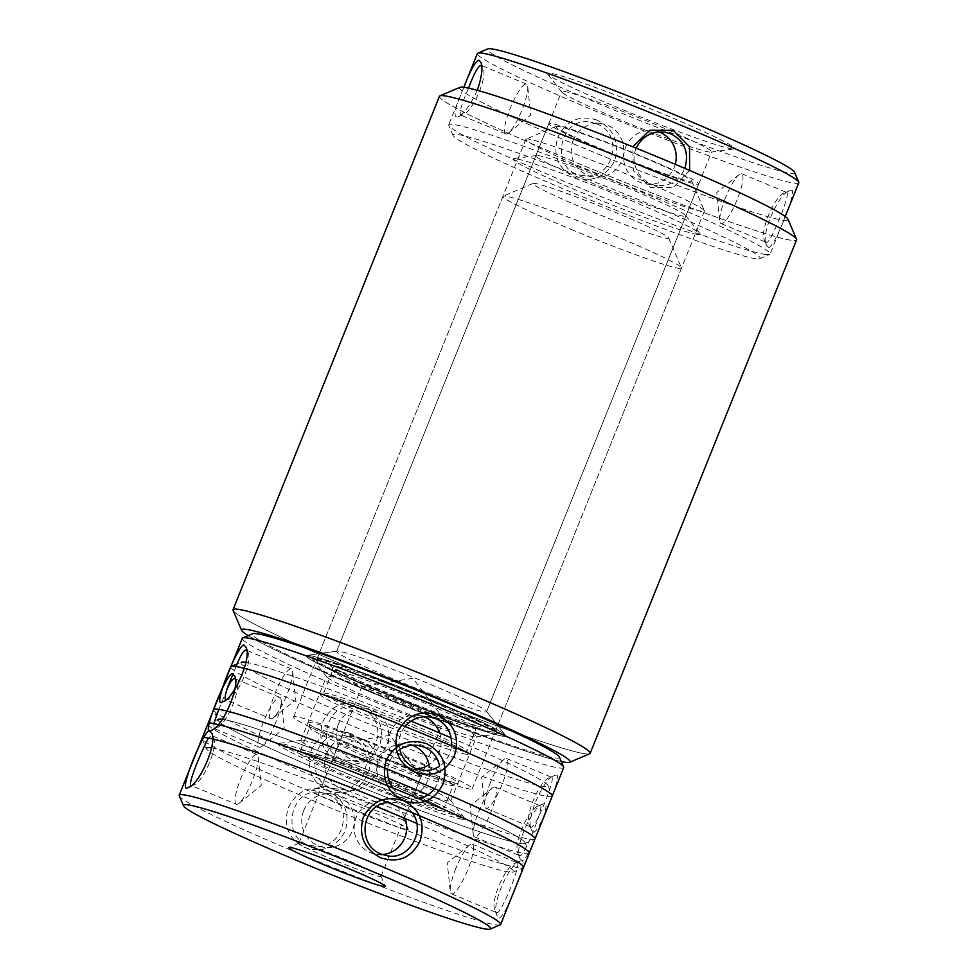 <?xml version="1.0" encoding="UTF-8"?>
<svg xmlns="http://www.w3.org/2000/svg" width="978" height="978" viewBox="0 0 978 978"><rect width="100%" height="100%" fill="white"/><g stroke="black" fill="none" stroke-linecap="round" stroke-linejoin="round"><path stroke-width="0.73" stroke-dasharray="4.89 3.67" d="M571.079 229.414A96.235 5.367 -158.1 0 0 681.495 268.155A96.235 5.367 -158.1 0 0 681.47 267.813A96.235 5.367 -158.1 0 0 594.208 227.275A96.235 5.367 -158.1 0 0 503.181 196.138A96.235 5.367 -158.1 0 0 502.924 196.37A96.235 5.367 -158.1 0 0 571.079 229.414M361.799 750.04A96.235 5.367 -158.1 0 0 472.215 788.769A96.235 5.367 -158.1 0 0 384.929 747.889A96.235 5.367 -158.1 0 0 293.632 716.984A96.235 5.367 -158.1 0 0 361.799 750.04M349.635 861.153A44.267 2.469 21.9 0 1 380.98 876.202A44.267 2.469 21.9 0 1 380.992 876.361A44.267 2.469 21.9 0 1 338.999 862.144A44.267 2.469 21.9 0 1 298.852 843.342A44.267 2.469 21.9 0 1 298.962 843.232A44.267 2.469 21.9 0 1 349.635 861.153M419.978 776.618A44.267 2.469 21.9 0 1 374.708 760.505A44.267 2.469 21.9 0 1 338.987 743.5A44.267 2.469 21.9 0 1 339.244 743.353A44.267 2.469 21.9 0 1 389.782 761.312A44.267 2.469 21.9 0 1 421.041 776.226A44.267 2.469 21.9 0 1 421.127 776.52A44.267 2.469 21.9 0 1 419.978 776.618M584.746 208.705A73.13 4.083 -158.1 0 0 668.646 237.886A73.13 4.083 -158.1 0 0 602.338 207.079A73.13 4.083 -158.1 0 0 533.144 183.412A73.13 4.083 -158.1 0 0 584.746 208.705M529.306 853.134A173.216 9.67 21.9 0 1 364.977 797.51A173.216 9.67 21.9 0 1 207.874 723.928M534.77 839.185A173.216 9.67 21.9 0 1 534.587 839.271A173.216 9.67 21.9 0 1 530.516 839.295A173.216 9.67 21.9 0 1 357.85 778.036A173.216 9.67 21.9 0 1 213.656 710.26L217.935 720.236A165.514 9.242 21.9 0 0 355.711 784.992A165.514 9.242 21.9 0 0 520.699 843.537A165.514 9.242 21.9 0 0 524.599 843.525A165.514 9.242 21.9 0 0 427.973 794.784A165.514 9.242 21.9 0 1 524.978 842.559A165.514 9.242 21.9 0 1 368.009 789.98A165.514 9.242 21.9 0 1 218.314 719.282L208.326 723.524M222.312 719.282A165.514 9.242 21.9 0 1 388.352 778.268A165.514 9.242 21.9 0 0 222.312 719.282M500.186 924.858A173.216 9.67 21.9 0 1 336.31 868.819A173.216 9.67 21.9 0 1 179.255 795.847M412.129 812.62C407.85 806.936 402.141 803.549 394.99 802.473L387.801 802.498M382.435 854.552A26.944 26.272 -82.3 0 1 376.86 854.417A26.944 26.272 -82.3 0 1 370.417 852.669A26.944 26.272 -82.3 0 1 355.075 820.848A26.944 26.272 -82.3 0 1 384.048 801.006A26.944 26.272 -82.3 0 1 390.491 802.755A26.944 26.272 -82.3 0 1 405.222 818.537M517.007 862.816L517.313 862.889C521.629 862.889 500.602 916.129 496.604 912.645L495.198 910.824C489.416 901.863 506.017 864.907 515.467 863.122L517.007 862.816M455.931 868.195A26.944 5.782 -67.4 0 0 450.259 891.337A26.944 5.782 -67.4 0 0 451.494 893.868A26.944 5.782 -67.4 0 0 467.191 871.202A26.944 5.782 -67.4 0 0 472.203 844.112A26.944 5.782 -67.4 0 0 471.885 844.026A26.944 5.782 -67.4 0 0 469.55 845.016A26.944 5.782 -67.4 0 0 455.931 868.195M521.91 860.689L520.162 861.056C509.636 862.84 490.43 905.738 497.02 915.579C499.746 932.975 528.89 859.051 521.91 860.689C527.154 862.816 551.775 801.569 544.844 803.635L543.096 804.002C532.558 805.811 513.352 848.708 519.954 858.525L521.91 860.689M327.691 790.554C310.173 785.016 297.092 790.615 288.461 807.327C283.045 825.53 288.473 838.953 304.757 847.608C322.691 853.195 336.188 847.657 345.258 830.97C350.222 812.73 344.366 799.258 327.691 790.554M327.104 794.234C355.796 804.197 343.633 851.691 313.522 845.909C279.72 843.024 288.461 786.459 320.698 792.498L327.104 794.234M236.297 804.271A26.944 5.782 112.6 0 1 241.028 777.889A26.944 5.782 112.6 0 1 256.688 754.429A26.944 5.782 112.6 0 1 257.006 754.515A26.944 5.782 112.6 0 1 258.241 757.045A26.944 5.782 112.6 0 1 252.568 780.187A26.944 5.782 112.6 0 1 238.962 803.366A26.944 5.782 112.6 0 1 236.297 804.271L191.187 785.493L193.045 785.261C202.544 783.439 219.072 746.495 213.314 737.559L211.566 735.652L208.461 738.048M303.755 810.554A26.944 26.272 97.7 0 0 324.464 847.376A26.944 26.272 97.7 0 0 353.425 827.535A26.944 26.272 97.7 0 0 338.082 795.713A26.944 26.272 97.7 0 0 331.64 793.965A26.944 26.272 97.7 0 0 303.755 810.554M462.386 819.258A100.832 5.623 21.9 0 1 354.782 780.688A100.832 5.623 21.9 0 1 278.547 743.463A100.832 5.623 21.9 0 1 373.559 776.177A100.832 5.623 21.9 0 1 464.782 818.329A100.832 5.623 21.9 0 1 462.386 819.258M448.645 801.043A80.832 4.511 21.9 0 1 365.98 771.605A80.832 4.511 21.9 0 1 300.759 740.554A80.832 4.511 21.9 0 1 301.273 740.285A80.832 4.511 21.9 0 1 377.435 766.52A80.832 4.511 21.9 0 1 450.565 800.31A80.832 4.511 21.9 0 1 450.76 800.848A80.832 4.511 21.9 0 1 448.645 801.043M338.156 724.979A26.944 26.272 97.7 0 0 358.865 761.789A26.944 26.272 97.7 0 0 387.826 741.947A26.944 26.272 97.7 0 0 372.496 710.126A26.944 26.272 97.7 0 0 366.041 708.39A26.944 26.272 97.7 0 0 338.156 724.979M362.092 704.967C344.574 699.441 331.505 705.028 322.862 721.74C317.447 739.943 322.874 753.378 339.158 762.021C357.092 767.62 370.601 762.07 379.66 745.395C384.623 727.155 378.767 713.671 362.092 704.967M361.505 708.647C390.198 718.61 378.034 766.116 347.923 760.322C314.134 757.449 322.862 700.884 355.1 706.911L361.505 708.647M474.452 736.862A80.832 4.511 21.9 0 1 395.405 708.903A80.832 4.511 21.9 0 1 326.75 676.91A80.832 4.511 21.9 0 1 326.554 676.373A80.832 4.511 21.9 0 1 403.242 702.326A80.832 4.511 21.9 0 1 476.555 736.666A80.832 4.511 21.9 0 1 476.041 736.935A80.832 4.511 21.9 0 1 474.452 736.862M533.377 832.168C538.621 834.283 563.242 773.036 556.311 775.114L554.563 775.481C544.025 777.278 524.819 820.187 531.421 829.992L533.377 832.168M531.347 827.156L529.599 825.249C523.817 816.337 540.394 779.344 549.868 777.547L551.726 777.314C556.054 777.278 535.577 828.684 531.347 827.156M496.787 733.671A100.832 5.623 21.9 0 1 398.18 698.793A100.832 5.623 21.9 0 1 312.532 658.891A100.832 5.623 21.9 0 1 407.96 690.602A100.832 5.623 21.9 0 1 498.768 733.757A100.832 5.623 21.9 0 1 496.787 733.671M559.379 756.984A165.514 9.242 21.9 0 1 555.113 757.962A165.514 9.242 21.9 0 1 381.591 695.933A165.514 9.242 21.9 0 1 252.715 633.707M563.707 767.559A173.216 9.67 21.9 0 1 559.184 767.975A173.216 9.67 21.9 0 1 382.043 704.894A173.216 9.67 21.9 0 1 242.275 638.341M236.065 666.556L233.143 673.842M270.698 718.696A26.944 5.782 112.6 0 1 275.429 692.302A26.944 5.782 112.6 0 1 291.089 668.854A26.944 5.782 112.6 0 1 291.42 668.94A26.944 5.782 112.6 0 1 292.642 671.47A26.944 5.782 112.6 0 1 286.395 696.03A26.944 5.782 112.6 0 1 273.363 717.779A26.944 5.782 112.6 0 1 271.028 718.781A26.944 5.782 112.6 0 1 270.698 718.696L225.588 699.906L227.446 699.673C236.945 697.864 253.485 660.908 247.715 651.971L246.59 650.321M490.345 782.608A26.944 5.782 -67.4 0 0 484.672 805.75A26.944 5.782 -67.4 0 0 485.895 808.28A26.944 5.782 -67.4 0 0 486.225 808.366A26.944 5.782 -67.4 0 0 501.885 784.918A26.944 5.782 -67.4 0 0 506.616 758.537A26.944 5.782 -67.4 0 0 503.951 759.441A26.944 5.782 -67.4 0 0 490.345 782.608M405.026 726.507C399.684 733.329 397.924 740.994 399.757 749.515C392.716 754.234 388.694 760.811 387.691 769.246M434.403 788.671C439.305 781.887 441.041 774.38 439.635 766.116C446.445 761.214 450.393 754.441 451.469 745.823M439.635 732.95A26.944 26.272 -82.3 0 1 439.159 752.241A26.944 26.272 -82.3 0 1 429.061 764.698A26.944 26.272 -82.3 0 1 427.692 780.774A26.944 26.272 -82.3 0 1 399.806 797.363A26.944 26.272 -82.3 0 1 377.349 767.155A26.944 26.272 -82.3 0 1 406.982 743.952A26.944 26.272 -82.3 0 1 412.325 745.273M416.848 768.977A26.944 26.272 -82.3 0 1 411.273 768.83A26.944 26.272 -82.3 0 1 388.816 738.635A26.944 26.272 -82.3 0 1 418.45 715.431A26.944 26.272 -82.3 0 1 423.792 716.74M308.926 655.468A107.507 6.002 -158.1 0 0 306.799 655.37A107.507 6.002 -158.1 0 0 403.621 701.385A107.507 6.002 -158.1 0 0 505.345 735.187A107.507 6.002 -158.1 0 0 414.049 692.656A107.507 6.002 -158.1 0 0 308.926 655.468A107.507 6.002 -158.1 0 0 306.799 655.37A107.507 6.002 -158.1 0 0 403.621 701.385A107.507 6.002 -158.1 0 0 505.345 735.187A107.507 6.002 -158.1 0 0 414.049 692.656A107.507 6.002 -158.1 0 0 308.926 655.468M248.155 635.639A177.067 9.89 -158.1 0 0 402.178 704.991A177.067 9.89 -158.1 0 0 561.335 761.544A177.067 9.89 -158.1 0 1 402.178 704.991A177.067 9.89 -158.1 0 1 248.155 635.639M338.706 651.214A80.832 4.511 -158.1 0 0 337.104 651.14A80.832 4.511 -158.1 0 0 336.591 651.409A80.832 4.511 -158.1 0 0 409.904 685.749A80.832 4.511 -158.1 0 0 486.592 711.703A80.832 4.511 -158.1 0 0 486.408 711.165A80.832 4.511 -158.1 0 0 417.753 679.172A80.832 4.511 -158.1 0 0 338.706 651.214A80.832 4.511 -158.1 0 0 337.104 651.14A80.832 4.511 -158.1 0 0 336.591 651.409A80.832 4.511 -158.1 0 0 409.904 685.749A80.832 4.511 -158.1 0 0 486.592 711.703A80.832 4.511 -158.1 0 0 486.408 711.165A80.832 4.511 -158.1 0 0 417.753 679.172A80.832 4.511 -158.1 0 0 338.706 651.214M550.858 123.46A80.832 4.511 -158.1 0 0 548.744 123.656A80.832 4.511 -158.1 0 0 622.069 157.996A80.832 4.511 -158.1 0 0 698.744 183.962A80.832 4.511 -158.1 0 0 633.524 152.898A80.832 4.511 -158.1 0 0 550.858 123.46A80.832 4.511 -158.1 0 0 548.744 123.656A80.832 4.511 -158.1 0 0 622.069 157.996A80.832 4.511 -158.1 0 0 698.744 183.962A80.832 4.511 -158.1 0 0 633.524 152.898A80.832 4.511 -158.1 0 0 550.858 123.46M459.929 87.36A177.067 9.89 -158.1 0 0 620.064 162.984A177.067 9.89 -158.1 0 0 787.987 219.231A177.067 9.89 -158.1 0 1 620.064 162.984A177.067 9.89 -158.1 0 1 459.929 87.36M233.082 610.443A192.458 10.746 -158.1 0 0 407.581 691.519A192.458 10.746 -158.1 0 0 589.661 753.781A192.458 10.746 -158.1 0 1 407.581 691.519A192.458 10.746 -158.1 0 1 233.082 610.443M439.44 96.284A192.458 10.746 -158.1 0 0 614.001 178.045A192.458 10.746 -158.1 0 0 796.581 239.854A192.458 10.746 -158.1 0 1 614.001 178.045A192.458 10.746 -158.1 0 1 439.44 96.284M528.377 139.084A96.235 5.367 -158.1 0 0 526.115 139.084A96.235 5.367 -158.1 0 0 525.858 139.316A96.235 5.367 -158.1 0 0 613.145 180.184A96.235 5.367 -158.1 0 0 704.429 211.101A96.235 5.367 -158.1 0 0 704.404 210.759A96.235 5.367 -158.1 0 0 624.294 173.118A96.235 5.367 -158.1 0 0 528.377 139.084M319.085 659.698A96.235 5.367 -158.1 0 0 316.579 659.93A96.235 5.367 -158.1 0 0 403.853 700.81A96.235 5.367 -158.1 0 0 495.149 731.715A96.235 5.367 -158.1 0 0 417.496 694.747A96.235 5.367 -158.1 0 0 319.085 659.698M402.765 819.417A44.267 2.469 21.9 0 1 357.508 803.293A44.267 2.469 21.9 0 1 321.786 786.288A44.267 2.469 21.9 0 1 321.896 786.178A44.267 2.469 21.9 0 1 363.779 800.505A44.267 2.469 21.9 0 1 403.914 819.148A44.267 2.469 21.9 0 1 403.926 819.307A44.267 2.469 21.9 0 1 402.765 819.417M406.848 829.442A51.968 2.897 21.9 0 1 352.373 809.967A51.968 2.897 21.9 0 1 311.909 790.432A51.968 2.897 21.9 0 1 361.065 807.241A51.968 2.897 21.9 0 1 408.193 829.124A51.968 2.897 21.9 0 1 406.848 829.442M393.278 701.642A44.267 2.469 21.9 0 1 361.921 686.446A44.267 2.469 21.9 0 1 362.19 686.299A44.267 2.469 21.9 0 1 403.914 700.664A44.267 2.469 21.9 0 1 443.975 719.172A44.267 2.469 21.9 0 1 444.061 719.466A44.267 2.469 21.9 0 1 442.912 719.576A44.267 2.469 21.9 0 1 393.278 701.642M557.802 126.358A73.13 4.083 -158.1 0 0 556.079 126.358A73.13 4.083 -158.1 0 0 622.228 157.592A73.13 4.083 -158.1 0 0 691.58 180.832A73.13 4.083 -158.1 0 0 630.7 152.213A73.13 4.083 -158.1 0 0 557.802 126.358M552.24 796.08A173.216 9.67 21.9 0 1 547.717 796.508A173.216 9.67 21.9 0 1 370.576 733.414A173.216 9.67 21.9 0 1 230.808 666.874M451.151 737.828A165.514 9.242 21.9 0 1 547.912 785.505A165.514 9.242 21.9 0 1 543.646 786.483A165.514 9.242 21.9 0 1 370.124 724.453A165.514 9.242 21.9 0 1 241.248 662.228L237.153 663.976M245.894 662.314A165.514 9.242 21.9 0 1 411.029 721.116M509.232 872.058A165.514 9.242 21.9 0 1 344.244 813.525A165.514 9.242 21.9 0 1 206.468 748.769L202.189 738.793A173.216 9.67 21.9 0 0 346.383 806.557A173.216 9.67 21.9 0 0 519.049 867.828A173.216 9.67 21.9 0 0 523.12 867.804L513.132 872.046A165.514 9.242 21.9 0 1 509.232 872.058M211.48 747.901A165.514 9.242 21.9 0 1 376.628 806.691M416.75 823.415A165.514 9.242 21.9 0 1 513.132 872.046M519.88 855.677L518.132 853.77C512.35 844.87 528.927 807.865 538.401 806.068L540.259 805.835C544.587 805.799 524.11 857.205 519.88 855.677M494.819 786.972A26.944 5.782 -67.4 0 0 492.484 787.962A26.944 5.782 -67.4 0 0 479.452 809.711A26.944 5.782 -67.4 0 0 473.193 834.283A26.944 5.782 -67.4 0 0 474.428 836.813A26.944 5.782 -67.4 0 0 474.758 836.899A26.944 5.782 -67.4 0 0 490.418 813.439A26.944 5.782 -67.4 0 0 495.149 787.058A26.944 5.782 -67.4 0 0 494.819 786.972M350.038 737.18C378.731 747.143 366.567 794.637 336.456 788.855C302.667 785.97 311.395 729.405 343.633 735.444L350.038 737.18M326.689 753.5A26.944 26.272 97.7 0 0 347.398 790.322A26.944 26.272 97.7 0 0 376.359 770.481A26.944 26.272 97.7 0 0 361.029 738.659A26.944 26.272 97.7 0 0 354.574 736.911A26.944 26.272 97.7 0 0 326.689 753.5M350.625 733.5C333.107 727.962 320.026 733.561 311.395 750.273C305.98 768.476 311.407 781.899 327.691 790.554C345.625 796.141 359.134 790.603 368.193 773.916C373.156 755.676 367.3 742.204 350.625 733.5M227.018 689.404L218.852 709.343M213.742 723.708L214.121 728.439L215.979 728.207C225.478 726.385 242.018 689.441 236.248 680.505L235.123 678.842M392.838 787.95C397.447 794.087 403.413 797.718 410.748 798.83L418.547 798.647M275.503 723.133A26.944 5.782 112.6 0 1 261.896 746.312A26.944 5.782 112.6 0 1 259.231 747.216A26.944 5.782 112.6 0 1 263.962 720.835A26.944 5.782 112.6 0 1 279.622 697.375A26.944 5.782 112.6 0 1 279.952 697.473A26.944 5.782 112.6 0 1 281.175 699.991A26.944 5.782 112.6 0 1 275.503 723.133M697.473 234.451A100.832 5.623 21.9 0 1 589.868 195.893A100.832 5.623 21.9 0 1 513.633 158.656A100.832 5.623 21.9 0 1 608.646 191.382A100.832 5.623 21.9 0 1 699.869 233.522A100.832 5.623 21.9 0 1 697.473 234.451M755.798 258.73A165.514 9.242 21.9 0 1 590.798 200.197A165.514 9.242 21.9 0 1 453.022 135.441A165.514 9.242 21.9 0 1 609.991 188.02A165.514 9.242 21.9 0 1 759.686 258.718A165.514 9.242 21.9 0 1 755.798 258.73M683.732 216.248A80.832 4.511 21.9 0 1 601.067 186.81A80.832 4.511 21.9 0 1 535.846 155.746A80.832 4.511 21.9 0 1 536.36 155.49A80.832 4.511 21.9 0 1 612.534 181.712A80.832 4.511 21.9 0 1 685.651 215.502A80.832 4.511 21.9 0 1 685.847 216.052A80.832 4.511 21.9 0 1 683.732 216.248M573.255 140.172A26.944 26.272 97.7 0 0 593.952 176.994A26.944 26.272 97.7 0 0 622.925 157.152A26.944 26.272 97.7 0 0 607.582 125.331A26.944 26.272 97.7 0 0 601.14 123.583A26.944 26.272 97.7 0 0 573.255 140.172M597.179 120.172C579.661 114.634 566.592 120.233 557.949 136.944C552.533 155.147 557.973 168.571 574.245 177.226C592.179 182.813 605.688 177.275 614.746 160.588C619.71 142.348 613.854 128.876 597.179 120.172M596.592 123.851C625.284 133.815 613.12 181.309 583.01 175.527C549.22 172.641 557.949 116.076 590.186 122.116L596.592 123.851M709.539 152.067A80.832 4.511 21.9 0 1 630.492 124.096A80.832 4.511 21.9 0 1 561.837 92.115A80.832 4.511 21.9 0 1 561.653 91.565A80.832 4.511 21.9 0 1 638.328 117.531A80.832 4.511 21.9 0 1 711.642 151.871A80.832 4.511 21.9 0 1 711.128 152.128A80.832 4.511 21.9 0 1 709.539 152.067M768.463 247.361C773.708 249.488 798.329 188.241 791.41 190.307L789.649 190.673C779.111 192.483 759.906 235.38 766.507 245.197L768.463 247.361M766.434 242.348L764.686 240.441C758.904 231.541 775.481 194.536 784.955 192.739L786.813 192.507C791.153 192.47 770.664 243.877 766.434 242.348M731.874 148.876A100.832 5.623 21.9 0 1 633.267 113.986A100.832 5.623 21.9 0 1 547.631 74.096A100.832 5.623 21.9 0 1 643.047 105.795A100.832 5.623 21.9 0 1 733.867 148.962A100.832 5.623 21.9 0 1 731.874 148.876M794.466 172.177A165.514 9.242 21.9 0 1 790.2 173.155A165.514 9.242 21.9 0 1 616.69 111.125A165.514 9.242 21.9 0 1 487.814 48.9M798.794 182.752A173.216 9.67 21.9 0 1 794.27 183.179A173.216 9.67 21.9 0 1 617.142 120.086A173.216 9.67 21.9 0 1 477.362 53.545M765.603 254.488A173.216 9.67 21.9 0 1 592.937 193.228A173.216 9.67 21.9 0 1 448.743 125.465A173.216 9.67 21.9 0 1 448.694 124.866A173.216 9.67 21.9 0 1 613.023 180.49A173.216 9.67 21.9 0 1 770.126 254.072A173.216 9.67 21.9 0 1 769.674 254.476A173.216 9.67 21.9 0 1 765.603 254.488M689.624 170.441L673.39 187.434L650.321 187.446L633.304 170.759L632.827 146.81M477.264 90.306C470.455 105.074 463.975 113.949 457.838 116.944C452.692 117.935 454.709 108.057 463.902 87.311M468.584 88.154C461.738 103.595 459.098 112.58 460.687 115.111L462.545 114.878C472.032 113.057 488.572 76.113 482.802 67.176L481.677 65.514M506.115 133.974A26.944 5.782 112.6 0 1 505.797 133.888A26.944 5.782 112.6 0 1 510.516 107.507A26.944 5.782 112.6 0 1 526.176 84.047A26.944 5.782 112.6 0 1 526.506 84.132A26.944 5.782 112.6 0 1 527.741 86.663A26.944 5.782 112.6 0 1 521.482 111.235A26.944 5.782 112.6 0 1 508.45 132.984A26.944 5.782 112.6 0 1 506.115 133.974M725.431 197.813A26.944 5.782 -67.4 0 0 719.759 220.955A26.944 5.782 -67.4 0 0 720.994 223.485A26.944 5.782 -67.4 0 0 721.312 223.571A26.944 5.782 -67.4 0 0 736.972 200.111A26.944 5.782 -67.4 0 0 741.703 173.729A26.944 5.782 -67.4 0 0 739.038 174.634A26.944 5.782 -67.4 0 0 725.431 197.813M636.201 148.179C628.988 163.766 640.847 183.888 657.302 185.502C670.174 186.37 679.343 180.661 684.796 168.375M675.285 164.341A26.944 26.272 -82.3 0 1 674.245 167.446A26.944 26.272 -82.3 0 1 646.36 184.035A26.944 26.272 -82.3 0 1 623.903 153.827A26.944 26.272 -82.3 0 1 653.536 130.624A26.944 26.272 -82.3 0 1 658.891 131.944M365.087 750.481A81.223 4.535 -158.1 0 0 455.259 780.481A81.223 4.535 -158.1 0 0 328.412 727.669A81.223 4.535 -158.1 0 0 365.087 750.481M388.951 783.757A79.683 4.45 21.9 0 1 424.929 806.129A79.683 4.45 21.9 0 1 300.49 754.319A79.683 4.45 21.9 0 1 388.951 783.757L434.709 804.271L444.244 809.87L444.098 808.121A77.372 4.315 21.9 0 1 370.699 783.268A77.372 4.315 21.9 0 1 300.527 750.407A77.372 4.315 21.9 0 1 389.305 781.544A77.372 4.315 21.9 0 1 444.098 808.121L453.279 785.297A77.372 4.315 -158.1 0 0 398.474 758.72A77.372 4.315 -158.1 0 0 309.708 727.583A77.372 4.315 -158.1 0 0 364.501 754.16A77.372 4.315 -158.1 0 0 453.279 785.297L455.907 783.17L427.447 774.637L365.136 750.493C336.31 738.39 318.058 729.906 310.368 725.053L309.268 724.221L309.708 727.583L300.527 750.407L299.207 751.569L309.977 754.124C329.745 760.309 356.053 770.175 388.926 783.745M332.618 665.333A81.223 4.535 -158.1 0 0 427.031 708.989A81.223 4.535 -158.1 0 0 457.924 713.145A81.223 4.535 -158.1 0 0 332.618 665.333M466.237 754.258A79.683 4.45 21.9 0 1 343.315 707.351A79.683 4.45 21.9 0 1 373.62 711.422A79.683 4.45 21.9 0 1 466.237 754.258M334.659 670.346A77.372 4.315 -158.1 0 0 332.642 670.529A77.372 4.315 -158.1 0 0 395.075 700.248A77.372 4.315 -158.1 0 0 474.196 728.427A77.372 4.315 -158.1 0 0 476.213 728.243A77.372 4.315 -158.1 0 0 413.78 698.524A77.372 4.315 -158.1 0 0 334.659 670.346M465.015 751.251A77.372 4.315 21.9 0 1 385.894 723.072A77.372 4.315 21.9 0 1 323.461 693.353A77.372 4.315 21.9 0 1 396.86 718.207A77.372 4.315 21.9 0 1 467.032 751.067A77.372 4.315 21.9 0 1 465.015 751.251M502.924 196.37L293.632 716.984M681.495 268.155L472.215 788.769M298.962 843.232L288.975 847.474M380.98 876.202L385.246 886.178M421.041 776.226L389.965 735.37L339.244 743.353M338.987 743.5L298.852 843.342M421.127 776.52L380.992 876.361M533.144 183.412L503.181 196.138M668.646 237.886L681.47 267.813M524.978 842.559L529.257 852.535M376.86 854.417L387.814 855.884M384.048 801.006L394.99 802.473M451.494 893.868L496.604 912.645M472.203 844.112L517.313 862.889M520.162 861.056L515.479 863.134M497.007 915.579L495.223 910.811M469.55 845.016L447.252 862.914L450.259 891.337M257.006 754.515L211.896 735.737M211.492 732.803L213.277 737.571M188.363 787.327L193.045 785.236M238.962 803.366L261.26 785.468L258.241 757.045M331.64 793.965L320.698 792.498M324.464 847.376L313.522 845.909M301.273 740.285L278.547 743.463M450.565 800.31L464.782 818.329M366.041 708.39L355.1 706.911M358.865 761.789L347.923 760.322M450.76 800.848L476.555 736.666M300.759 740.554L326.554 676.373M554.55 775.481L549.88 777.559M531.421 829.992L529.636 825.236M291.42 668.94L246.309 650.162M503.951 759.441L481.653 777.327L484.672 805.75M485.895 808.28L531.005 827.058M506.616 758.537L551.726 777.314M411.273 768.83L422.215 770.309M418.45 715.431L429.391 716.898M245.894 647.228L247.678 651.984M222.764 701.739L227.446 699.661M273.363 717.779L295.662 699.893L292.642 671.47M524.599 843.525L534.587 839.271M476.041 736.935L498.768 733.757M326.75 676.91L312.532 658.891M337.104 651.14L306.799 655.37L337.104 651.14M486.408 711.165L505.345 735.187L486.408 711.165M486.592 711.703L698.744 183.962L486.592 711.703M336.591 651.409L548.744 123.656L336.591 651.409M525.858 139.316L316.579 659.93M704.429 211.101L495.149 731.715M321.896 786.178L311.909 790.432M403.914 819.148L408.193 829.124M443.975 719.172L412.899 678.316L362.19 686.299M361.921 686.446L321.786 786.288M444.061 719.466L403.926 819.307M556.079 126.358L526.115 139.084M691.58 180.832L704.404 210.759M547.912 785.505L552.191 795.481M332.642 670.529L332.202 667.167L358.303 680.554L407.85 701.495C430.968 710.688 449.88 717.644 464.562 722.387L478.841 726.116L476.213 728.243L467.032 751.067L467.178 752.815L465.687 751.679C460.626 748.427 449.403 742.962 432.019 735.297C396.567 719.71 350.735 702.29 332.911 697.07L322.141 694.514L323.461 693.353L332.642 670.529M474.428 836.813L519.538 855.591M495.149 787.058L540.259 805.835M543.083 804.014L538.401 806.092M519.954 858.525L518.169 853.757M354.574 736.911L343.633 735.444M347.398 790.322L336.456 788.855M492.484 787.962L470.186 805.86L473.193 834.283M234.427 675.749L236.211 680.517M211.297 730.273L215.967 728.194M399.806 797.363L410.748 798.83M406.982 743.952L417.924 745.419M261.896 746.312L284.195 728.414L281.175 699.991M279.952 697.473L234.842 678.683M259.231 747.216L214.121 728.439M536.36 155.49L513.633 158.656M685.651 215.502L699.869 233.522M601.14 123.583L590.186 122.116M593.952 176.994L583.01 175.527M685.847 216.052L711.642 151.871M535.846 155.746L561.653 91.565M789.649 190.673L784.967 192.764M766.507 245.197L764.723 240.429M463.792 87.299L448.694 124.866M785.224 216.517L770.126 254.072M526.506 84.132L481.396 65.355M505.797 133.888L460.687 115.111M739.038 174.634L716.74 192.532L719.759 220.955M720.994 223.485L766.104 242.263M741.703 173.729L786.813 192.507M646.36 184.035L657.302 185.502M653.536 130.624L664.478 132.091M480.993 62.421L482.765 67.189M457.851 116.944L462.533 114.866M508.45 132.984L530.748 115.086L527.741 86.663M759.686 258.718L769.674 254.476M453.022 135.441L448.743 125.465M711.128 152.128L733.867 148.962M561.837 92.115L547.631 74.096"/><path stroke-width="1.47" d="M348.461 868.513A51.968 2.897 21.9 0 1 385.246 886.178A51.968 2.897 21.9 0 1 335.967 869.674A51.968 2.897 21.9 0 1 288.975 847.474A51.968 2.897 21.9 0 1 348.461 868.513M183.534 805.823L179.255 795.847A173.216 9.67 21.9 0 1 179.206 795.248L207.874 723.928A173.216 9.67 21.9 0 1 208.326 723.524A173.216 9.67 21.9 0 1 406.628 793.647A173.216 9.67 21.9 0 1 529.257 852.535A173.216 9.67 21.9 0 1 529.306 853.134L500.638 924.454A173.216 9.67 21.9 0 1 500.186 924.858L490.186 929.1A165.514 9.242 21.9 0 1 333.608 875.554A165.514 9.242 21.9 0 1 183.534 805.823A165.514 9.242 21.9 0 1 373.4 871.863A165.514 9.242 21.9 0 1 490.186 929.1M407.802 786.288A165.514 9.242 21.9 0 1 427.973 794.784A165.514 9.242 21.9 0 0 388.352 778.268A165.514 9.242 21.9 0 1 407.802 786.288M218.314 719.282A165.514 9.242 21.9 0 1 222.312 719.282A165.514 9.242 21.9 0 0 217.935 720.236M179.206 795.248A173.216 9.67 21.9 0 1 377.948 864.955A173.216 9.67 21.9 0 1 500.638 924.454M387.801 802.498C361.065 804.515 356.615 845.603 381.408 854.149L387.814 855.884C409.501 860.114 426.139 829.992 412.129 812.62M405.222 818.537A26.944 26.272 -82.3 0 1 382.435 854.552M380.821 857.828C364.146 849.124 358.29 835.652 363.254 817.412C372.312 800.725 385.821 795.187 403.755 800.774C420.027 809.429 425.454 822.853 420.051 841.056C411.408 857.767 398.339 863.366 380.821 857.828M209.536 730.639L211.492 732.803C218.094 742.62 198.889 785.517 188.351 787.327C176.321 796.801 203.974 729.062 209.536 730.639M208.461 738.048C202.788 748.292 187.006 785.077 191.126 785.456M535.039 838.88A173.216 9.67 21.9 0 0 377.924 765.297A173.216 9.67 21.9 0 0 213.607 709.661L242.275 638.341A173.216 9.67 21.9 0 1 242.727 637.949L252.715 633.707A165.514 9.242 21.9 0 1 409.305 687.253A165.514 9.242 21.9 0 1 559.379 756.984L563.658 766.96A173.216 9.67 21.9 0 1 563.707 767.559L535.039 838.88A173.216 9.67 21.9 0 1 534.77 839.185M242.727 637.949A173.216 9.67 21.9 0 1 406.603 693.977A173.216 9.67 21.9 0 1 563.658 766.96M438.156 715.199C454.428 723.842 459.856 737.253 454.464 755.444C445.834 772.18 432.753 777.791 415.222 772.253C398.535 763.537 392.679 750.053 397.667 731.801C406.726 715.138 420.234 709.612 438.156 715.199M243.938 645.052L245.894 647.228C252.495 657.033 233.29 699.93 222.752 701.739C210.722 711.214 238.375 643.475 243.938 645.052M246.59 650.321L245.967 650.064C243.473 650.443 240.172 655.945 236.065 666.556M233.143 673.842C226.566 688.695 224.023 697.375 225.527 699.881M451.469 745.823C452.178 733.121 446.983 724.062 435.882 718.647L429.391 716.898C419.66 715.896 411.542 719.099 405.026 726.507M399.757 749.515C403.168 761.202 410.65 768.133 422.215 770.309C428.535 771.08 434.342 769.686 439.635 766.116C437.704 757.192 432.631 750.872 424.415 747.18L417.924 745.419C411.42 744.625 405.369 745.994 399.757 749.515M412.325 745.273A26.944 26.272 -82.3 0 1 413.425 745.701A26.944 26.272 -82.3 0 1 429.061 764.698A26.944 26.272 -82.3 0 1 416.848 768.977M423.792 716.74A26.944 26.272 -82.3 0 1 424.892 717.167A26.944 26.272 -82.3 0 1 439.635 732.95M246.199 629.343A177.067 9.89 -158.1 0 0 241.627 630.394A177.067 9.89 -158.1 0 0 248.155 635.639A177.067 9.89 -158.1 0 1 241.627 630.394L233.082 610.443A192.458 10.746 -158.1 0 1 233.021 609.771A192.458 10.746 -158.1 0 0 233.082 610.443L241.627 630.394A177.067 9.89 -158.1 0 1 246.199 629.343A177.067 9.89 -158.1 0 1 431.811 695.7A177.067 9.89 -158.1 0 1 569.685 762.278A177.067 9.89 -158.1 0 0 431.811 695.7A177.067 9.89 -158.1 0 0 246.199 629.343M561.335 761.544A177.067 9.89 -158.1 0 0 569.685 762.278L589.661 753.781A192.458 10.746 -158.1 0 0 590.162 753.341A192.458 10.746 -158.1 0 0 434.868 679.404A192.458 10.746 -158.1 0 0 238.045 609.306A192.458 10.746 -158.1 0 0 233.021 609.771A192.458 10.746 -158.1 0 1 238.045 609.306A192.458 10.746 -158.1 0 1 434.868 679.404A192.458 10.746 -158.1 0 1 590.162 753.341A192.458 10.746 -158.1 0 1 589.661 753.781L569.685 762.278A177.067 9.89 -158.1 0 1 561.335 761.544M464.085 87.335A177.067 9.89 -158.1 0 0 459.929 87.36L439.941 95.844A192.458 10.746 -158.1 0 0 439.44 96.284L233.021 609.771L439.44 96.284A192.458 10.746 -158.1 0 1 439.941 95.844A192.458 10.746 -158.1 0 1 444.464 95.82A192.458 10.746 -158.1 0 0 439.941 95.844L459.929 87.36A177.067 9.89 -158.1 0 1 464.085 87.335A177.067 9.89 -158.1 0 1 640.59 149.964A177.067 9.89 -158.1 0 1 787.987 219.231A177.067 9.89 -158.1 0 0 640.59 149.964A177.067 9.89 -158.1 0 0 464.085 87.335M796.581 239.854A192.458 10.746 -158.1 0 0 796.532 239.182A192.458 10.746 -158.1 0 0 636.323 163.888A192.458 10.746 -158.1 0 0 444.464 95.82A192.458 10.746 -158.1 0 1 636.323 163.888A192.458 10.746 -158.1 0 1 796.532 239.182A192.458 10.746 -158.1 0 1 796.581 239.854L590.162 753.341L796.581 239.854M202.189 738.793A173.216 9.67 21.9 0 1 202.14 738.194L230.808 666.874A173.216 9.67 21.9 0 1 231.26 666.47A173.216 9.67 21.9 0 1 395.136 722.51A173.216 9.67 21.9 0 1 552.191 795.481A173.216 9.67 21.9 0 1 552.24 796.08L523.572 867.4A173.216 9.67 21.9 0 1 523.12 867.804M241.248 662.228A165.514 9.242 21.9 0 1 245.894 662.314M411.029 721.116A165.514 9.242 21.9 0 1 451.151 737.828M206.468 748.769A165.514 9.242 21.9 0 1 211.48 747.901M376.628 806.691A165.514 9.242 21.9 0 1 416.75 823.415M202.14 738.194A173.216 9.67 21.9 0 1 366.457 793.83A173.216 9.67 21.9 0 1 523.572 867.4M426.689 743.72C442.961 752.363 448.389 765.786 442.997 783.965C434.366 800.713 421.286 806.312 403.755 800.774C387.068 792.07 381.212 778.586 386.2 760.322C395.259 743.671 408.755 738.133 426.689 743.72M232.471 673.585L234.427 675.749C241.028 685.566 221.823 728.463 211.285 730.273C199.255 739.747 226.908 672.008 232.471 673.585M235.123 678.842L234.5 678.598C232.556 678.634 230.062 682.241 227.018 689.404M218.852 709.343L213.742 723.708M387.691 769.246C387.129 776.104 388.853 782.339 392.838 787.95M418.547 798.647C424.99 797.363 430.271 794.038 434.403 788.671M463.792 87.299L477.362 53.545A173.216 9.67 21.9 0 1 477.814 53.142L487.814 48.9A165.514 9.242 21.9 0 1 644.392 102.445A165.514 9.242 21.9 0 1 794.466 172.177L798.745 182.152A173.216 9.67 21.9 0 1 798.794 182.752L785.224 216.517M477.814 53.142A173.216 9.67 21.9 0 1 641.69 109.181A173.216 9.67 21.9 0 1 798.745 182.152M632.827 146.81L649.747 130.245L673.243 130.392L689.551 146.798L689.624 170.441M463.902 87.311C470.21 70.404 475.247 61.382 479.024 60.257L480.98 62.421C482.985 68.02 481.751 77.311 477.264 90.306M481.677 65.514L481.066 65.269C477.949 66.284 473.792 73.912 468.584 88.154M684.796 168.375C689.356 152.776 684.747 141.272 670.969 133.839L664.478 132.091C651.507 131.138 642.081 136.492 636.201 148.179M658.891 131.944A26.944 26.272 -82.3 0 1 659.979 132.372A26.944 26.272 -82.3 0 1 675.285 164.341M787.987 219.231L796.532 239.182L787.987 219.231M237.153 663.976L231.26 666.47"/></g></svg>
